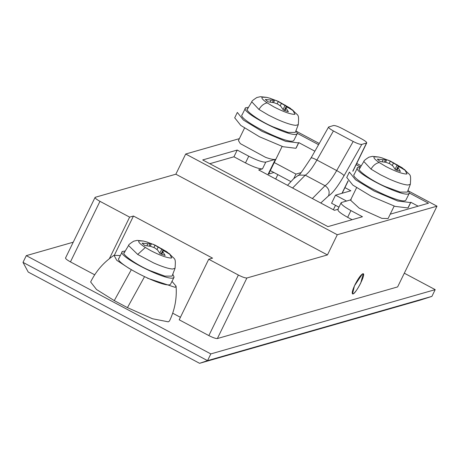 <?xml version="1.0" encoding="UTF-8"?>
<svg xmlns="http://www.w3.org/2000/svg" width="460" height="460" viewBox="0 0 460 460"><rect width="100%" height="100%" fill="white"/><g stroke="black" fill="none" stroke-linecap="round" stroke-linejoin="round"><path stroke-width="0.69" d="M298.793 142.629L314.881 151.196M410.837 202.291L418.14 206.183M301.139 172.621L295.964 174.104L274.263 162.547M346.564 201.049L335.507 195.161L350.848 190.768L344.931 187.617M338.957 207.167L331.568 203.234L335.507 195.161M290.806 181.527L270.325 170.62M293.773 178.583L295.964 174.104M344.063 175.685C343.177 174.489 340.716 172.787 336.691 170.568L353.194 141.479C357.299 143.56 360.168 144.538 361.807 144.411L344.063 175.685C337.674 186.708 332.488 193.441 328.509 195.885L320.747 203.004M362.434 273.901L363.239 273.746L360.761 283.003C357.914 288.592 355.442 292.175 353.337 293.75L352.521 293.9L354.447 285.838L362.434 273.901M353.194 141.479L333.419 130.951L316.923 160.04C312.127 168.308 308.24 173.357 305.256 175.185L292.6 188.013M361.807 144.411L366.735 142.91M352.768 171.212L366.493 143.066C367.235 142.514 365.677 141.162 361.824 139.006L342.05 128.478C337.956 126.396 335.116 125.413 333.54 125.522L328.595 127.023L311.086 157.889C302.197 171.425 298.04 177.169 298.597 175.116M328.854 126.862C328.055 127.437 329.578 128.8 333.419 130.951M172.695 313.197L180.412 317.302M95.065 197.432L95.306 197.277C94.564 197.829 96.123 199.186 99.975 201.336L129.634 217.126L133.469 216.027L212.56 258.146L208.725 259.244L238.383 275.034C242.483 277.115 245.318 278.104 246.893 277.995L327.44 254.926L175.846 174.208L185.69 154.019L239.361 138.65M133.469 216.027L114.402 255.133M327.44 254.926L337.284 234.744L437 206.178L397.624 286.913L217.361 338.548C215.786 338.658 212.951 337.669 208.851 335.587L179.193 319.798L208.725 259.244M129.634 217.126L109.371 258.681M94.697 274.804L70.443 261.889C66.591 259.733 65.032 258.382 65.768 257.83M333.356 209.72L335.501 205.327M245.479 162.926L248.762 156.199L237.228 150.058L233.944 156.785L245.479 162.926C253.673 167.089 259.342 169.061 262.493 168.843L258.658 169.941L334.454 210.306L338.29 209.208C336.818 210.312 339.934 213.02 347.639 217.321L352.101 219.702M275.684 179.009L277.828 174.616M237.228 150.058L202.71 159.942L327.934 226.625L362.451 216.735L350.917 210.594C343.212 206.293 340.095 203.584 341.573 202.475L351.158 199.732M341.096 202.791L341.573 202.475M248.762 156.199C256.956 160.362 262.625 162.334 265.776 162.115L275.367 159.373L268.145 174.173L268.784 173.765M390.224 214.182L428.49 203.216L409.411 193.056M360.427 166.974L356.12 164.68M318.573 144.687L297.367 133.394M233.944 156.785L209.777 163.708M199.588 363.314L28.227 272.061L23 262.373L207.546 360.64L431.911 296.372L420.124 300.144L199.588 363.314L207.546 360.64L210.824 353.912L26.283 255.645L23 262.373M95.306 197.277L175.846 174.208M437 206.178L408.917 191.222M361.232 165.83L356.724 163.432M319.257 143.48L296.872 131.56M337.284 234.744L185.69 154.019M26.283 255.645L73.232 242.196M404.311 273.2L435.194 289.645L431.911 296.372M435.194 289.645L210.824 353.912M355.005 284.654C358.495 277.926 361.203 274.281 363.124 273.711C366.304 273.717 355.247 295.061 352.642 293.946C351.659 293.233 352.446 290.133 355.005 284.654M244.513 128.081L238.435 140.547L240.298 143.612L265.57 157.343C270.463 159.085 273.729 159.758 275.367 159.373M394.168 206.091L388.091 218.552L381.852 218.368L359.214 208.173L350.508 200.157M273.901 172.523L268.145 174.173M237.343 112.424L243.415 120.054L262.131 131.393L285.671 141.341L298.54 142.91L295.912 148.292L283.044 146.723L259.503 136.775L240.787 125.436L234.715 117.806M296.039 130.508L297.338 133.452L297.079 133.785C292.98 139.207 238.688 111.78 245.623 107.789L248.492 107.318M242.086 114.845L245.623 107.789M295.303 132.417L288.104 132.422L273.177 126.908C259.21 121.032 242.868 109.221 247.917 108.646M297.338 133.463L293.802 140.513C289.702 145.935 235.405 118.507 242.339 114.523M278.317 101.418L269.744 98.181L273.085 99.596L273.453 100.297L265.299 99.458L268.077 101.867L273.941 102.672L277.897 104.155L280.859 106.346L283.337 109.992L288.391 111.751L286.103 108.18L285.97 106.962L288.121 107.605L292.836 110.48L290.059 108.071L278.317 101.418L277.127 103.845M281.543 103.115L280.215 105.846M274.792 99.941L273.505 102.586M273.453 100.297L272.429 102.402M271.066 100.171L270.135 102.074M286.103 108.18L284.918 110.607M285.97 106.962L284.309 110.371M290.059 108.071L289.823 108.554M285.24 105.104L283.072 109.549M172.023 281.393L176.088 286.183L175.105 287.333L147.378 278.173M129.645 268.755L116.736 260.285L114.017 255.317L120.284 255.57M176.082 286.177C176.991 298.362 174.788 309.971 169.475 321.005L168.285 321.839L152.513 318.768L127.443 307.631L114.264 300.61L96.519 289.512L90.643 281.968C96.071 270.986 103.856 262.102 114.017 255.317M172.793 274.195L174.098 277.144L173.84 277.478C169.74 282.894 115.443 255.472 122.377 251.482L125.252 251.01M118.841 258.537L122.377 251.482M172.063 276.109L164.864 276.115L149.937 270.601C135.97 264.724 119.629 252.914 124.671 252.339M153.887 247.537L155.072 245.105L166.813 251.764L169.59 254.173L164.875 251.292L162.731 250.654L162.863 251.873L165.151 255.444L160.097 253.684L157.613 250.039L154.652 247.848L150.702 246.364L144.831 245.559L142.059 243.144L150.213 243.99L149.828 243.282L146.498 241.874L155.072 245.105M156.964 249.527L158.292 246.802M150.259 246.278L151.553 243.633M149.184 246.094L150.213 243.99M146.889 245.766L147.815 243.863M161.678 254.294L162.863 251.873M161.069 254.064L162.731 250.654M166.577 252.247L166.813 251.764M159.827 253.242L161.995 248.797M174.093 277.156L170.556 284.205C166.457 289.622 112.165 262.2 119.094 258.209M349.387 172.086L355.459 179.716L374.175 191.055L397.716 201.003L410.584 202.572L407.957 207.954L395.088 206.385L371.553 196.437L352.831 185.098L346.759 177.474M408.083 190.17L409.383 193.119L409.13 193.447C405.024 198.869 350.733 171.442 357.667 167.457L360.542 166.98M354.131 174.507L357.667 167.457M407.347 192.084L400.148 192.084L385.221 186.57C371.254 180.694 354.913 168.883 359.961 168.308M409.383 193.125L405.846 200.175C401.747 205.597 347.449 178.175 354.384 174.185M390.362 161.08L381.788 157.849L385.129 159.263L385.497 159.965L377.344 159.12L380.121 161.529L385.986 162.334L389.942 163.817L392.903 166.014L395.387 169.659L400.436 171.413L398.147 167.842L398.015 166.629L400.166 167.267L404.88 170.142L402.103 167.733L390.362 161.08L389.171 163.507M393.587 162.777L392.259 165.508M386.843 159.603L385.549 162.254M385.497 159.965L384.474 162.064M383.111 159.833L382.179 161.736M398.147 167.842L396.968 170.269M398.015 166.629L396.353 170.039M402.103 167.733L401.867 168.216M397.285 164.766L395.117 169.211M328.509 195.885C329.964 191.642 328.808 188.255 325.03 185.713C328.009 183.885 331.901 178.836 336.691 170.568L316.923 160.04C312.995 158.021 311.058 157.389 311.109 158.136M312.369 198.542L325.03 185.713L305.256 175.185L298.69 175.064L293.693 178.664L287.529 185.317M341.998 193.303L348.07 180.849M246.893 277.995L217.361 338.548M208.851 335.587L238.383 275.034M99.975 201.336L70.443 261.889M347.639 217.321L350.917 210.594M262.493 168.843L265.776 162.115M292.715 110.055L294.986 114.252L293.911 114.356C289.363 113.902 282.739 111.441 274.033 106.962L267.145 102.867C262.959 99.981 261.274 98.089 262.085 97.181L266.731 97.359M267.145 102.867C263.833 103.609 261.108 105.811 258.974 109.468L251.792 101.832C251.516 101.321 253.213 99.877 256.87 97.514L260.394 96.686L266.794 97.376M298.298 124.602L295.964 125.344C291.835 125.097 285.453 123.05 276.799 119.209L268.496 115.132L258.974 109.468M114.264 300.61L131.341 269.675M127.443 307.631L144.526 276.69M175.053 268.283L172.586 269.025C168.429 268.732 162.087 266.685 153.559 262.896L137.701 254.443L128.559 245.525M169.539 253.799L171.747 257.945L170.574 258.043C165.991 257.548 159.401 255.087 150.788 250.654L145.32 247.486L137.701 254.443M145.32 247.486C140.156 244.133 137.994 241.931 138.845 240.867L143.48 241.052M404.76 169.717L407.031 173.914L405.956 174.018C401.407 173.564 394.784 171.103 386.078 166.623L379.19 162.53C375.003 159.643 373.319 157.751 374.129 156.843L378.775 157.021L382.685 158.113M379.19 162.53C375.877 163.271 373.152 165.473 371.019 169.136L363.837 161.494M410.343 184.264L408.008 185.012C403.88 184.759 397.497 182.712 388.844 178.871L380.541 174.794L371.019 169.136M366.747 142.893L352.929 171.218M348.174 180.964L342.183 193.246M65.521 258.002L95.059 197.449M337.795 209.553L341.078 202.825M282.124 146.429L268.824 173.69M356.558 187.743L350.48 200.209M234.675 117.892L237.297 112.51M296.217 147.907L298.839 142.525M270.641 98.451L266.737 97.365M276.529 100.579L292.652 110.003M292.606 109.969C298.408 116.782 299.058 112.78 298.322 124.545L295.314 132.394M247.451 109.049L251.787 101.844M124.212 252.741L128.553 245.536C128.282 245.013 129.979 243.57 133.636 241.212L137.149 240.384L143.497 241.057L147.395 242.138M153.289 244.271L169.406 253.696C175.202 260.515 175.818 256.559 175.076 268.226L172.074 276.086M346.719 177.554L349.341 172.172M408.261 207.569L410.889 202.187M388.573 160.241L404.697 169.665M359.496 168.711L363.831 161.512C363.561 160.983 365.257 159.539 368.914 157.176L372.439 156.354L378.839 157.044M404.65 169.631C410.452 176.445 411.102 172.442 410.366 184.207L407.359 192.056"/></g></svg>

